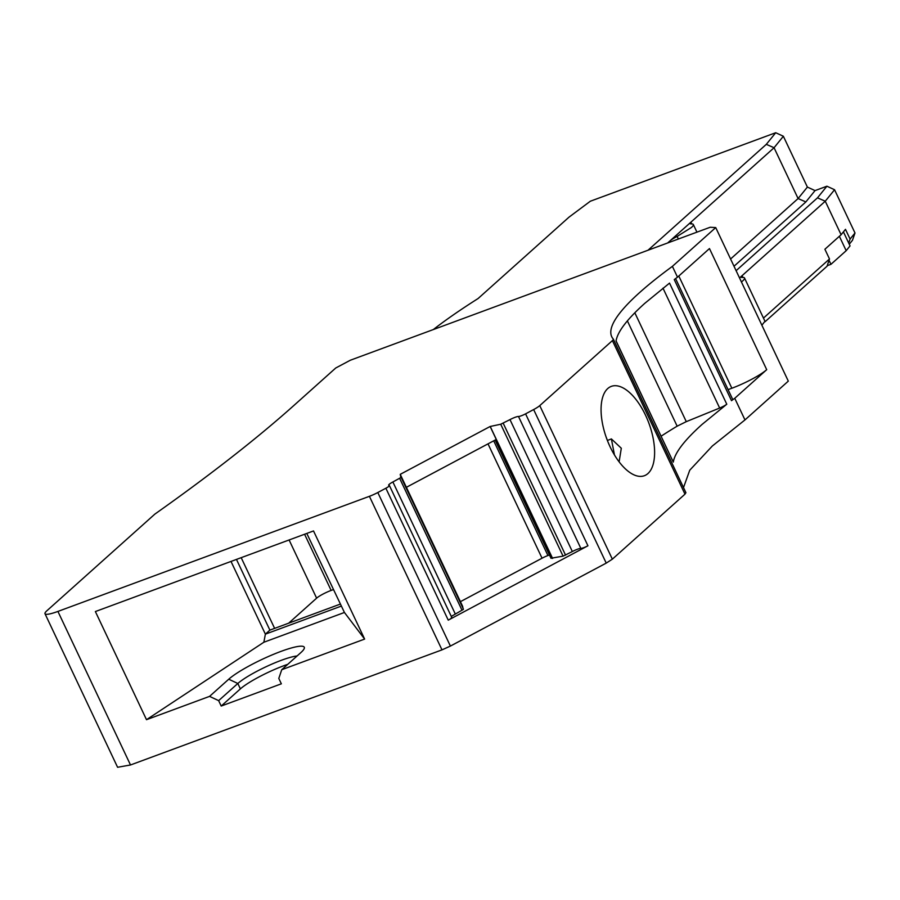 <?xml version="1.0" encoding="UTF-8"?>
<svg xmlns="http://www.w3.org/2000/svg" width="900" height="900" viewBox="0 0 900 900"><rect width="100%" height="100%" fill="white"/><g stroke="black" fill="none" stroke-linecap="round" stroke-linejoin="round"><path stroke-width="1.35" d="M288.664 623.183L316.62 598.163A12.116 1.958 154.7 0 1 331.144 590.423L333.349 589.613M843.424 231.885L850.05 245.903L846.18 250.695L830.947 264.319L827.224 265.702M340.211 604.136L269.887 630.124L265.376 634.151L231.007 561.431M341.168 606.15L265.376 634.151L263.858 642.24L344.43 612.472L306.799 533.43M297.056 655.999A36.36 5.872 -25.3 0 0 266.85 666.371A36.36 5.872 -25.3 0 0 237.825 683.482L228.735 679.219A43.627 7.042 -25.3 0 1 274.815 653.794A43.627 7.042 -25.3 0 1 304.234 648.529A43.627 7.042 -25.3 0 1 300.915 652.545L281.745 669.712L364.635 639.079L313.515 530.944L95.377 611.55L146.498 719.685L263.858 642.24M734.006 266.254L805.86 201.938L798.097 198.551L774.067 147.735L766.305 144.349L775.721 132.727L590.332 201.229L569.014 217.148L478.08 298.541A265.421 42.863 154.7 0 0 433.282 329.58M849.262 244.237L852.469 240.278L855 232.999L850.084 239.074L845.482 229.343L841.106 234.743L825.255 201.218L739.53 277.954M848.7 243.045L850.084 239.074M855 232.999L834.559 189.743L825.255 201.218L817.492 197.843L736.099 270.697M805.86 201.938L815.029 190.597L807.39 187.076L798.097 198.551L730.575 258.998M807.39 187.076L783.36 136.249L774.067 147.735L669.982 240.896L670.477 241.931M763.459 318.082L829.496 258.975L827.044 266.243L765 321.772M841.106 234.743L824.895 249.244L829.496 258.975M741.431 281.97A24.244 3.915 154.7 0 0 742.646 280.957A24.244 3.915 154.7 0 0 744.514 278.01A24.244 3.915 154.7 0 0 742.264 277.436A12.116 1.958 154.7 0 1 741.139 277.155A12.116 1.958 154.7 0 1 742.072 275.67L742.894 277.414M678.375 239.018L677.137 236.419L691.459 227.464A24.244 3.915 -25.3 0 0 693.326 224.516A24.244 3.915 -25.3 0 0 691.076 223.942L689.951 223.661L690.885 222.188L691.706 223.931M761.884 325.226L764.966 321.266L744.514 278.01M677.137 236.419A12.116 1.958 -25.3 0 0 669.982 240.896L667.665 242.966M389.407 485.516L451.766 617.445A6.064 0.979 154.7 0 1 451.305 618.188A6.064 0.979 154.7 0 1 448.245 620.145L587.936 545.783A6.064 0.979 154.7 0 1 580.849 548.392A7.268 1.17 154.7 0 0 572.344 551.543L509.985 419.614L500.715 424.238L490.14 426.488L400.23 474.345L400.882 477.562L392.884 481.961A7.268 1.17 154.7 0 0 389.216 484.312A7.268 1.17 154.7 0 0 388.654 485.201A7.268 1.17 154.7 0 0 389.059 485.381A6.064 0.979 154.7 0 1 389.407 485.516A6.064 0.979 154.7 0 1 388.935 486.259A6.064 0.979 154.7 0 1 385.875 488.228L377.809 492.525A12.116 1.958 154.7 0 1 369.405 496.316L57.915 611.426A24.244 3.915 154.7 0 1 45 613.721A24.244 3.915 154.7 0 1 46.867 610.774L154.856 514.114A1211.974 195.694 154.7 0 0 294.368 405.045L335.779 367.976L350.314 360.236L710.201 227.25L715.725 227.576L788.31 381.127L744.975 419.918L712.305 446.029L689.738 470.228L683.505 487.586M684.979 494.156L685.913 492.683L613.339 339.131A12.116 1.958 154.7 0 1 612.405 340.605L539.764 405.619A12.116 1.958 154.7 0 1 533.644 409.556L606.229 563.108L612.349 559.17L684.979 494.156L612.405 340.605M606.229 563.108L450.394 646.076L441.99 649.867L130.5 764.977L117.585 767.273L45 613.721M715.725 227.576L672.39 266.366A363.589 58.714 154.7 0 0 639.72 292.478A363.589 58.714 154.7 0 0 611.741 336.735A363.589 58.714 154.7 0 0 613.283 339.053A12.116 1.958 154.7 0 1 613.339 339.131M281.745 669.712L278.798 678.42L281.351 683.82L221.197 706.05L240.379 688.883A36.36 5.872 154.7 0 1 287.73 664.346M228.735 679.219L209.565 696.375L218.644 700.639L237.825 683.482L240.379 688.883M614.452 454.939L611.393 438.93L607.387 440.471M533.644 409.556L525.577 413.854A6.064 0.979 154.7 0 1 518.49 416.475L580.849 548.392M572.344 551.543L563.074 556.155L551.036 558.236M490.14 426.488L496.271 439.459L406.373 487.316M462.611 606.285L400.252 474.368L462.611 606.296L463.241 609.491L451.575 616.241L451.429 617.299M675.585 278.584L732.656 399.319A7.268 1.17 154.7 0 1 732.094 400.207A7.268 1.17 154.7 0 1 731.509 400.68A363.589 58.714 154.7 0 1 734.749 398.284L744.975 419.918M634.826 312.784L686.284 421.65L719.651 408.037A7.268 1.17 154.7 0 0 726.784 404.224L702.079 424.406C684.337 440.336 674.752 452.902 673.301 462.105L616.072 340.864M686.284 421.65L677.149 426.173A144.821 23.389 154.7 0 0 661.14 436.185M726.784 404.224L669.533 283.106L644.827 303.3C627.097 319.219 617.501 331.796 616.061 340.999L673.301 462.105M460.418 601.661L542.048 558.202A8.482 1.373 154.7 0 1 547.931 555.536L549.439 554.985M728.077 389.632L731.857 388.238A29.093 4.691 154.7 0 0 766.71 369.675L734.749 398.284M731.509 400.68L674.258 279.574A363.589 58.714 154.7 0 1 677.509 277.178L709.47 248.569L766.71 369.675M509.985 419.614A7.268 1.17 154.7 0 1 518.49 416.475M619.11 461.846L621.304 448.245L611.393 438.93M607.748 388.553A47.633 22.466 69.7 0 0 608.377 442.912A47.633 22.466 69.7 0 0 644.344 475.729A47.633 22.466 69.7 0 0 647.933 473.546A47.633 22.466 69.7 0 0 647.303 419.186A47.633 22.466 69.7 0 0 611.336 386.37A47.633 22.466 69.7 0 0 607.748 388.553M607.376 440.415A47.633 22.466 69.7 0 0 606.094 436.95M218.644 700.639L221.197 706.05M672.39 266.366L677.509 277.178M766.305 144.349L648.011 250.234M815.029 190.597L826.909 186.21L817.492 197.843M826.909 186.21L834.559 189.743M775.721 132.727L783.36 136.249M146.498 719.685L209.565 696.375M344.43 612.472L364.635 639.079M236.464 559.418L269.887 630.124M830.947 264.319L829.046 260.303M846.18 250.695L839.374 236.295M241.189 557.674L274.613 628.369M304.582 534.24L331.144 590.423M613.361 339.221L685.867 492.604M539.764 405.619L612.349 559.17M369.405 496.316L441.99 649.867M377.809 492.525L450.394 646.076M57.915 611.426L130.5 764.977M385.875 488.228L448.245 620.145M525.577 413.854L587.936 545.783M503.201 423.225L565.56 555.154M500.715 424.238L563.074 556.155M496.204 439.493L552.42 558.416M490.23 426.476L552.589 558.394M401.074 477.281L463.433 609.199M399.656 478.35L462.015 610.268M662.985 288.157L719.651 408.037M627.379 320.884L677.149 426.173M488.002 443.858L542.048 558.202M495.169 440.055L551.081 558.337M678.803 276.019L731.857 388.238M493.706 440.82L547.931 555.536M392.884 481.961L455.243 613.879M289.103 539.966L316.62 598.163M696.938 232.155L693.326 224.516M495.124 440.077L551.014 558.304"/></g></svg>
